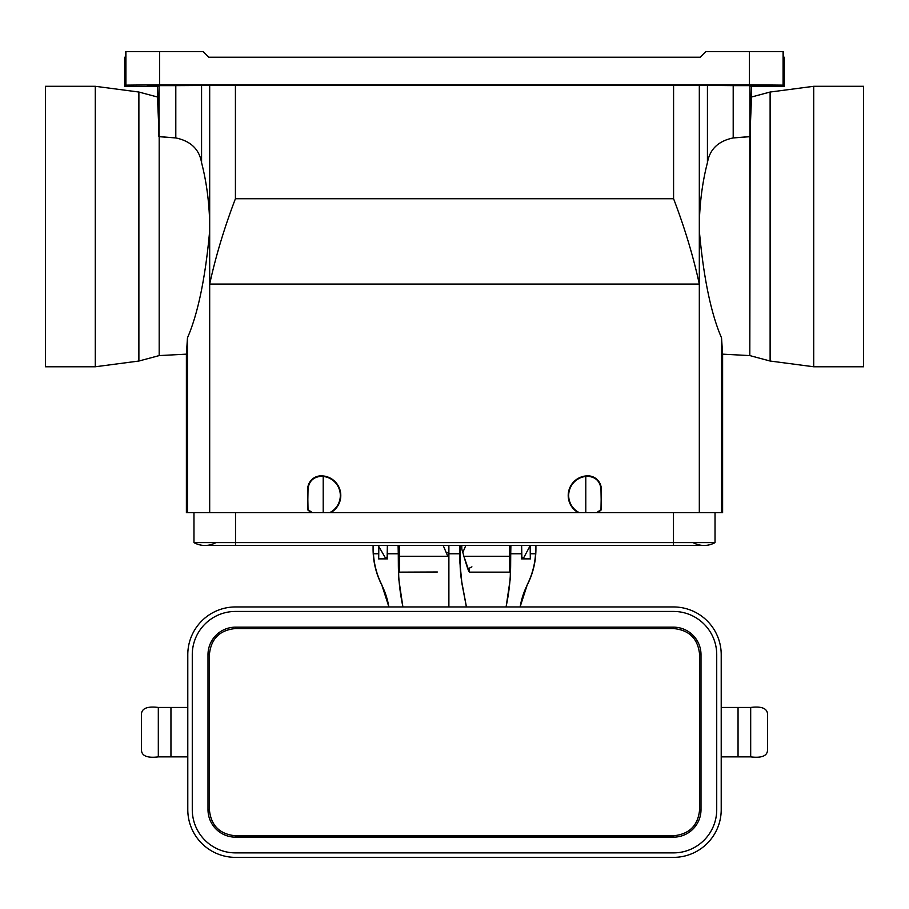 <?xml version="1.0" encoding="UTF-8"?>
<svg xmlns="http://www.w3.org/2000/svg" width="909" height="909" viewBox="0 0 909 909"><rect width="100%" height="100%" fill="white"/><g stroke="black" fill="none" stroke-linecap="round" stroke-linejoin="round"><path stroke-width="1.36" d="M235.522 627.165L673.478 627.165A27.509 27.509 0 0 1 700.998 654.673L700.998 809.646A27.509 27.509 0 0 1 673.478 837.155L235.522 837.155A27.509 27.509 0 0 1 208.002 809.646L208.002 654.673A27.509 27.509 0 0 1 235.522 627.165L235.522 628.539L673.478 628.539C689.363 630.085 698.067 638.8 699.612 654.673L699.612 809.646C698.089 825.508 689.374 834.223 673.478 835.78L235.522 835.78C219.637 834.235 210.933 825.52 209.388 809.646L209.388 654.673C210.933 638.8 219.637 630.085 235.522 628.539M235.522 606.951L673.478 606.951A47.722 47.722 0 0 1 721.212 654.673L721.212 809.646A47.722 47.722 0 0 1 673.478 857.369L235.522 857.369A47.722 47.722 0 0 1 187.788 809.646L187.788 654.673A47.722 47.722 0 0 1 235.522 606.951M520.141 606.951A78.606 78.606 0 0 1 527.493 584.464A78.606 78.606 0 0 0 535.912 549.059L535.912 545.457M520.084 606.951L527.379 584.396C532.174 574.749 534.901 564.534 535.549 553.774L535.674 545.457M510.892 545.457L510.21 579.26L506.097 606.951M506.04 606.951A204.945 204.945 0 0 0 510.653 563.716L510.778 545.457M466.453 606.951L462.033 583.373A112.307 112.296 -5.3 0 1 460.113 562.682L460.113 545.457M466.397 606.951L461.908 583.396L459.909 562.705L459.874 545.457M448.887 606.951L448.887 553.774L459.886 553.774M192.276 654.673L192.276 809.646A43.234 43.234 0 0 0 235.522 852.881L673.478 852.881A43.234 43.234 0 0 0 716.724 809.646L716.724 654.673A43.234 43.234 0 0 0 673.478 611.439L235.522 611.439A43.234 43.234 0 0 0 192.276 654.673M750.686 707.452L738.051 707.452L738.051 756.867L750.686 756.867L750.686 707.452C761.572 706.123 767.185 708.327 767.537 714.088L767.537 750.232C767.207 755.981 761.583 758.197 750.686 756.867M738.051 756.867L721.212 756.867M721.212 707.452L738.051 707.452M187.788 756.867L158.314 756.867C147.428 758.197 141.815 755.993 141.463 750.232L141.463 714.088C141.793 708.338 147.417 706.123 158.314 707.452L187.788 707.452M535.549 553.774L530.526 553.774L530.515 558.876L521.448 558.876L521.391 545.457M530.526 553.774L530.549 545.457M521.88 557.535L521.63 545.457M521.448 558.876L530.299 558.66L530.174 546.525M398.108 545.457L398.79 579.26L402.903 606.951M402.96 606.951A204.945 204.945 0 0 1 398.347 563.716L398.222 545.457M388.916 606.951L381.621 584.396C376.826 574.749 374.099 564.534 373.451 553.774L373.326 545.457M373.088 545.457L373.088 549.059A78.606 78.606 0 0 0 381.507 584.464A78.606 78.606 0 0 1 388.859 606.951M387.609 545.457L387.552 558.876L378.485 558.876L378.451 545.457M387.12 557.535L387.37 545.457M387.552 558.876L378.701 558.66L378.826 546.525M722.61 354.158L721.53 337.853L721.53 512.619L721.53 337.853C711.008 313.605 703.6 277.915 699.316 230.761L699.316 284.074L209.684 284.074L209.684 512.619L187.47 512.619L187.47 337.853L186.39 354.158L186.39 512.619L187.47 512.619L187.47 337.853C197.992 313.605 205.4 277.915 209.684 230.761L209.684 284.074L699.316 284.074L699.316 512.619L699.316 284.074C693.226 256.122 684.647 227.682 673.58 198.741L673.58 85.185L201.571 85.48L201.571 162.7C199.298 149.292 190.708 141.043 175.801 137.941L175.801 85.628L159.086 85.628L158.848 136.566L175.801 137.941L175.801 85.628L201.571 85.48L201.571 162.7C206.332 181.016 209.036 200.878 209.684 222.307L209.684 230.761C205.4 277.915 197.992 313.605 187.47 337.853L186.39 354.158L186.39 512.619L311.503 512.619A19.657 19.657 0 0 1 307.674 509.79L308.015 489.315C308.821 481.372 313.196 477.032 321.15 476.305L321.15 475.839A13.476 13.476 0 0 0 307.674 489.315L307.674 509.79L308.015 489.315C308.821 481.372 313.196 477.032 321.15 476.305L321.15 475.839A19.657 19.657 0 0 1 330.785 512.619A19.657 19.657 0 0 0 321.15 475.839A13.476 13.476 0 0 0 307.674 489.315L308.015 509.642L312.321 512.619L307.674 509.79A19.657 19.657 0 0 0 311.503 512.619L578.215 512.619A19.657 19.657 0 0 1 587.85 475.839A13.476 13.476 0 0 1 601.326 489.315L600.985 509.642L596.679 512.619L585.794 512.619L585.794 476.441L587.85 476.305C595.804 477.032 600.179 481.372 600.985 489.315L601.326 489.315A13.476 13.476 0 0 0 587.85 475.839L587.85 476.305C595.804 477.032 600.179 481.372 600.985 489.315L601.326 509.79A19.657 19.657 0 0 1 597.497 512.619A19.657 19.657 0 0 0 601.326 509.79L596.679 512.619L722.61 512.619L722.61 354.158L749.811 355.589L770.116 361.032L770.116 92.036L751.527 97.013L751.527 86.435L784.376 86.435L751.527 86.435L749.914 85.628L749.914 136.566L751.527 86.435L749.914 85.628L733.199 85.628L733.199 137.941L750.152 136.566L750.152 124.578L749.811 355.589L749.811 136.691L733.199 137.941C718.315 141.02 709.713 149.269 707.429 162.7L707.429 85.48L699.316 85.332L733.199 85.628L733.199 137.941C718.315 141.02 709.713 149.269 707.429 162.7L707.429 85.48L235.42 85.185L235.42 198.741C224.353 227.682 215.774 256.122 209.684 284.074L209.684 512.619L722.61 512.619L722.61 354.158L721.53 337.853C711.008 313.605 703.6 277.915 699.316 230.761L699.316 222.307C699.964 200.878 702.668 181.016 707.429 162.7C702.668 181.016 699.964 200.878 699.316 222.307L699.316 85.332L749.914 85.628L749.914 136.566L751.527 97.013M751.186 98.672L750.152 124.578L751.186 98.672M45.45 338.83L45.45 114.239M863.55 114.239L863.55 338.83M157.473 97.013L159.189 136.691L159.189 355.589L138.884 361.032L138.884 92.036L138.884 361.032L95.286 366.77L45.45 366.77L45.45 86.298L95.286 86.298L95.286 366.77L95.286 86.298L138.884 92.036L157.473 97.013L157.473 86.435L124.624 86.435L124.624 57.244L125.476 57.244L124.624 57.244L124.624 86.435L125.919 85.139L159.609 84.844L749.391 84.844L783.081 85.139L784.376 86.435L783.081 85.139L783.081 51.631L783.081 85.139L159.609 84.844L159.609 51.631L159.609 84.844L125.919 85.139L124.624 86.435L157.473 86.435L159.086 85.628L159.086 136.566L157.473 86.435L159.086 85.628L209.684 85.332L209.684 222.307C209.036 200.878 206.332 181.016 201.571 162.7C199.298 149.292 190.708 141.043 175.801 137.941L159.189 136.691L159.189 355.589L186.39 354.158M578.215 512.619L579.26 512.619A19.157 19.157 0 0 1 585.794 476.441L587.85 475.839A19.657 19.657 0 0 0 578.215 512.619M321.15 476.305L323.206 476.441L323.206 512.619L323.206 476.441A19.157 19.157 0 0 1 329.74 512.619A19.157 19.157 0 0 0 323.206 476.441L321.15 476.305M784.376 57.244L784.376 86.435L784.376 57.244L783.524 57.244L783.467 51.631L705.77 51.631L700.157 57.244L208.843 57.244L700.157 57.244L208.843 57.244L203.23 51.631L125.533 51.631L125.476 57.244L125.533 51.631L203.23 51.631L208.843 57.244L700.157 57.244L705.77 51.631L783.467 51.631L783.524 57.244L784.376 57.244M165.79 85.241L147.065 85.139L165.79 85.241M755.356 85.241L736.631 85.139L755.356 85.241M673.58 85.185L699.316 85.332L673.58 85.185L699.316 85.332L699.316 284.074C693.226 256.122 684.647 227.682 673.58 198.741L235.42 198.741C224.353 227.682 215.774 256.122 209.684 284.074L209.684 85.332L235.42 85.185L235.42 198.741L673.58 198.741L673.58 85.185M749.391 84.844L749.391 51.631L749.391 84.844M125.919 85.139L125.919 51.631L125.919 85.139M585.794 512.619L585.794 476.441A19.157 19.157 0 0 0 579.26 512.619L585.794 512.619M465.806 545.457L462.806 552.513L461.795 549.002L462.806 552.513L465.806 545.457M461.795 545.457L461.795 549.002L461.795 545.457M448.887 552.786L448.887 545.457L448.887 552.786L446.308 552.786L443.194 545.457L446.308 552.786L448.887 552.786L448.887 571.738L448.887 552.786M469.328 572.136L509.529 572.136L509.529 556.297L463.885 556.297L469.328 572.113M399.471 556.297L399.471 545.457L399.471 556.297L447.807 556.297L399.471 556.297L399.471 572.136L437.32 571.988M447.807 556.297L446.308 552.786L447.807 556.297M387.223 557.535L385.177 557.535L378.701 546.309C387.086 560.83 387.086 560.83 378.701 546.309L378.701 545.457M398.301 557.535L399.471 557.535M530.299 545.457L523.823 557.535L521.777 557.535M510.699 557.535L509.529 557.535M509.529 556.297L509.529 545.457L509.529 556.297L463.885 556.297L462.84 552.411L463.885 556.297C468.408 571.522 470.112 575.545 468.987 568.375L471.907 566.841M530.299 546.309C521.914 560.83 521.914 560.83 530.299 546.309M863.55 86.298L863.55 366.77L813.714 366.77L813.714 86.298L863.55 86.298M813.714 366.77L813.714 86.298L770.116 92.036L770.116 361.032L813.714 366.77M704.089 545.457A22.464 22.464 0 0 0 715.031 542.616A22.464 22.464 0 0 1 693.135 542.616A22.464 22.464 0 0 0 715.031 542.616L715.031 512.619L715.031 542.616L673.478 542.616L673.478 512.619L673.478 542.616L235.522 542.616L235.522 545.457L204.911 545.457A22.464 22.464 0 0 1 193.969 542.616L235.522 542.616L235.522 545.457L704.089 545.457A22.464 22.464 0 0 0 715.031 542.616L673.478 542.616L673.478 545.457L673.478 542.616L235.522 542.616L235.522 512.619L235.522 542.616L193.969 542.616A22.464 22.464 0 0 0 215.865 542.616A22.464 22.464 0 0 1 193.969 542.616A22.464 22.464 0 0 0 204.911 545.457M193.969 512.619L193.969 542.616L193.969 512.619M158.314 707.452L158.314 756.867M170.949 756.867L170.949 707.452M521.425 553.774L510.881 553.774M373.451 553.774L378.474 553.774M387.575 553.774L398.119 553.774M700.998 654.673L699.612 654.673M700.998 809.646L699.612 809.646M673.478 837.155L673.478 835.78M235.522 837.155L235.522 835.78M208.002 809.646L209.388 809.646M208.002 654.673L209.388 654.673M673.478 627.165L673.478 628.539"/></g></svg>
